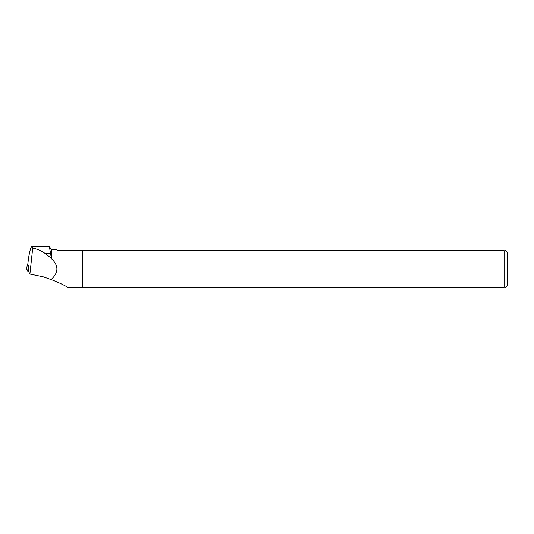 <?xml version="1.0" encoding="UTF-8"?>
<svg xmlns="http://www.w3.org/2000/svg" width="534" height="534" viewBox="0 0 534 534"><rect width="100%" height="100%" fill="white"/><g stroke="black" fill="none" stroke-linecap="round" stroke-linejoin="round"><path stroke-width="0.8" d="M27.821 264.096L27.301 264.223L28.402 266.459L28.963 266.68L27.795 264.317L28.509 258.343C29.737 250.9 30.825 247.022 31.766 246.695L49.395 246.695L51.418 258.636C58.713 265.518 58.713 272.393 51.418 279.275L51.304 279.662L43.234 276.819L29.904 274.029L28.436 271.052L28.963 266.68M27.301 264.223L26.707 269.189L28.763 271.719L27.808 271.419L26.707 269.143M29.904 274.029L32.728 248.036L32.194 246.695L49.395 246.695L51.418 249.532L51.418 258.636M32.194 246.695L31.766 246.695M32.728 248.036C37.801 249.251 41.946 251.073 45.163 253.51L51.304 258.249M51.418 279.275L51.304 279.662M51.418 249.532L56.524 249.532L57.599 250.613L82.323 250.613L82.323 287.305L67.771 287.305C63.573 284.822 58.119 282.272 51.418 279.656M82.823 287.305L82.823 250.613L504.109 250.613L504.109 287.305C506.185 287.305 506.185 287.305 504.109 287.305L82.323 287.305M505.691 250.613L507.3 252.222L507.3 285.697L505.691 287.305M504.109 250.613C506.185 250.613 506.185 250.613 504.109 250.613M82.823 250.613L82.323 250.613M27.808 271.419L28.402 266.459M45.163 253.51L50.83 253.51M50.643 257.722L51.304 257.722M27.294 264.203L26.7 269.163"/></g></svg>
